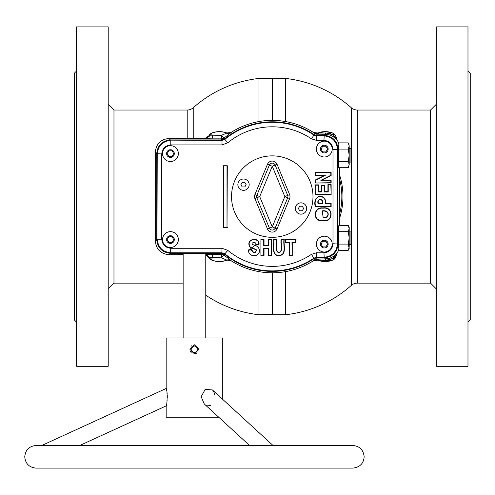 <?xml version="1.0" encoding="UTF-8"?>
<svg xmlns="http://www.w3.org/2000/svg" width="495" height="495" viewBox="0 0 495 495"><rect width="100%" height="100%" fill="white"/><g stroke="black" fill="none" stroke-linecap="round" stroke-linejoin="round"><path stroke-width="0.74" d="M272.033 120.378L272.033 78.433L272.262 120.378L272.491 78.433L272.491 120.378M258.959 271.631L258.959 314.746L272.262 314.523L272.262 272.801L272.491 314.746L272.491 272.801M285.565 271.631L285.565 314.746L272.491 314.746M285.565 121.547L285.565 78.433L272.491 78.433M357.316 110.038L357.316 283.14L430.551 283.14L430.551 110.038L357.316 110.038A9.052 9.052 0 0 1 351.295 107.749L351.295 149.131M351.295 161.457L351.295 231.722M357.316 283.14A9.052 9.052 0 0 0 351.295 285.429L351.295 244.047M258.959 121.547L258.959 78.433L272.033 78.433M272.033 314.746L272.033 272.801M187.215 138.482L187.215 110.038A9.052 9.052 0 0 0 193.229 107.749L193.229 138.482M183.138 283.14L113.974 283.14L108.213 288.901M187.215 110.038L113.974 110.038L113.974 283.14M108.213 366.294L108.213 26.885L76.539 26.885L76.539 366.294L108.213 366.294M76.539 322.171L74.275 319.906L74.275 73.272L76.539 71.008M436.312 26.885L436.312 366.294L467.985 366.294L467.985 26.885L436.312 26.885M467.985 71.008L470.25 73.272L470.25 319.906L467.985 322.171M339.421 174.463A70.711 70.711 0 0 1 339.421 218.716M339.421 214.774A69.578 69.578 0 0 0 339.421 178.404M113.974 110.038L108.213 104.278M430.551 283.14L436.312 288.901M430.551 110.038L436.312 104.278M162.521 239.58A7.92 7.92 0 0 1 170.441 231.66A7.92 7.92 0 0 1 178.361 239.58A7.92 7.92 0 0 1 170.441 247.5A7.92 7.92 0 0 1 162.521 239.58M316.385 244.103A7.92 7.92 0 0 1 324.305 236.189A7.92 7.92 0 0 1 332.225 244.103A7.92 7.92 0 0 1 324.305 252.023A7.92 7.92 0 0 1 316.385 244.103M323.266 220.758C333.735 222.472 333.636 206.05 323.018 207.919C312.97 206.551 312.184 222.323 323.266 220.758L323.266 220.461C312.537 221.909 313.316 206.96 323.018 208.222C333.296 206.477 333.382 222.051 323.266 220.461M323.161 217.553L322.295 211.155C330.146 209.998 329.28 218.549 323.161 217.553L323.161 217.85C329.614 219.019 330.474 209.521 322.276 210.851L323.161 217.85M316.385 149.069A7.92 7.92 0 0 1 324.305 141.155A7.92 7.92 0 0 1 332.225 149.069A7.92 7.92 0 0 1 324.305 156.989A7.92 7.92 0 0 1 316.385 149.069M162.521 153.599A7.92 7.92 0 0 1 170.441 145.679A7.92 7.92 0 0 1 178.361 153.599A7.92 7.92 0 0 1 170.441 161.519A7.92 7.92 0 0 1 162.521 153.599M313.589 132.666A4.523 4.523 6 0 0 317.654 133.099L325.518 132.982L330.394 133.743L330.635 132.462L325.128 131.732L317.654 133.099L319.962 132.27A21.118 21.118 0 0 1 333.228 133.242L335.61 135.624A21.118 21.118 0 0 1 336.625 138.73L337.169 140.24L333.222 136.626L329.88 134.98L325.543 134.269L316.998 134.188L316.639 135.376L314.108 134.603L314.486 133.427A4.523 3.805 126.9 0 0 316.998 133.885A4.523 3.805 126.9 0 0 318.39 133.39A4.523 2.562 -88.6 0 1 316.998 134.188A4.523 4.523 -163.1 0 1 314.486 133.427L312.828 132.072A76.211 76.211 0 0 0 231.697 132.072L224.315 137.845L224.705 138.872A74.788 74.788 0 0 1 314.108 134.603M211.353 133.217L208.952 135.754L212.497 135.896L211.353 133.217A21.118 21.118 0 0 1 224.563 132.27L226.871 132.957L230.924 132.561M221.457 135.463A4.523 0.73 -129.5 0 0 224.315 137.845A4.523 4.523 -19.6 0 1 221.457 138.86L221.345 135.339A4.523 0.73 -129.5 0 0 221.457 135.463M156.748 239.71L156.748 153.469L155.325 152.045L155.325 241.127L156.748 239.71C157.608 247.89 162.131 252.413 170.311 253.273L221.828 253.273L224.705 254.306L224.315 255.333L230.936 260.519A4.523 4.523 6 0 0 226.871 260.092L221.345 257.839L208.952 257.425A4.523 4.523 -135 0 0 211.427 259.9L208.958 257.412M221.345 257.839L221.457 254.319A4.523 4.523 -160.4 0 1 224.315 255.333A4.523 0.73 -50.5 0 0 221.457 257.709A4.523 0.73 -50.5 0 0 221.345 257.839M205.765 254.43L210.913 254.009L194.455 253.44L177.996 254.009L183.138 254.43M334.917 255.253L337.169 252.939A4.523 4.517 156.3 0 0 336.563 254.343A21.031 21.031 0 0 1 335.548 257.48A4.412 4.412 135 0 1 333.154 259.875L333.061 259.912A4.412 1.578 68.6 0 0 333.556 258.025A4.523 0.798 56.1 0 1 333.222 256.552L334.917 255.253A4.523 2.246 48.2 0 0 334.694 257.153L335.61 257.555A21.118 21.118 0 0 0 336.625 254.449L334.694 257.153L330.394 259.436L325.518 260.191L318.39 259.782A4.523 3.805 53.1 0 0 316.998 259.293A4.523 3.805 53.1 0 0 314.486 259.751L314.108 258.576A74.788 74.788 0 0 1 224.705 254.306M348.796 241.801L348.232 244.091L349.198 237.885L349.198 227.137L348.232 225.472L338.84 225.472L338.425 230.874L338.84 231.679L338.376 233.51L338.376 242.253L338.84 244.091L338.116 248.676L338.84 250.297L338.116 248.676M348.938 245.625L349.198 247.191L349.198 237.885L348.232 231.679L349.198 228.572L348.232 225.472M350.936 231.097L351.456 232L351.456 243.769L350.936 244.672L350.936 231.097L349.198 231.097M350.936 148.506L351.456 149.41L351.456 161.178L350.936 162.082L350.936 148.506L349.198 148.506M168.807 156.426L172.074 156.426L173.708 153.599L172.074 150.771L168.807 150.771L167.174 153.599L168.807 156.426M322.672 146.242L321.038 149.069L322.672 151.903L325.939 151.903L327.572 149.069L325.939 146.242L322.672 146.242L325.939 146.242L327.572 149.069M260.902 255.463L260.902 239.537L264.027 239.537L264.027 245.551L268.445 245.551L268.445 239.537L271.569 239.537L271.569 255.463L268.445 255.463L268.445 248.75L264.027 248.75L264.027 255.463L260.902 255.463L260.902 239.537M261.199 239.834L263.724 239.834L263.724 245.848L268.742 245.848L268.742 239.834L271.266 239.834L271.266 255.166L268.742 255.166L268.742 248.447L263.724 248.447L263.724 255.166L261.199 255.166M273.58 239.537L276.705 239.537C277.553 243.194 274.725 251.144 278.796 252.462C283.35 251.386 280.164 243.033 281.123 239.537L284.248 239.537C283.239 244.697 287.409 255.191 278.821 255.717C270.784 255.321 274.409 244.679 273.58 239.537L276.705 239.537M276.408 239.834C277.355 243.41 274.174 251.101 278.784 252.766C283.92 251.361 280.356 243.237 281.42 239.834L281.123 239.537M281.42 239.834L283.951 239.834C283.035 245.019 286.859 255.172 278.834 255.42C271.316 255.284 274.632 245.006 273.877 239.834M291.957 255.166L289.433 255.166L289.433 242.445L285.702 242.445L285.702 239.834L295.688 239.834L295.688 242.445L291.957 242.445L292.26 255.463L289.13 255.463L289.13 242.742L285.405 242.742L285.405 239.537L295.991 239.537L295.991 242.742L292.26 242.742L292.26 255.463M256.163 244.363L248.837 250.173L251.312 249.882C253.669 253.551 255.389 253.657 256.466 250.198C256.546 248.645 249.994 248.385 249.777 245.984C246.182 239.073 259.306 236.895 258.724 244.239L255.903 244.672C256.435 240.669 249.74 243.002 252.852 244.716C256.54 245.365 258.693 247.042 259.3 249.752C260.747 257.381 247.939 257.926 248.509 249.907L251.565 249.554C253.613 253.155 255.154 253.397 256.181 250.278C256.565 249.084 249.876 248.663 249.511 246.12C245.699 238.584 259.955 236.462 259.034 244.524L255.903 244.672M248.837 250.173L248.509 249.907M251.312 249.882L251.565 249.554M258.724 244.239L259.034 244.524M318.415 203.414L322.158 203.414C323.625 198.402 316.831 198.353 318.415 203.414L322.158 203.414M322.462 203.711C324.262 198.087 316.181 198.037 318.118 203.711M330.839 203.711L330.839 206.242L315.507 206.242C314.474 201.558 315.593 198.377 318.854 196.707C323.73 196.36 325.797 198.693 325.06 203.711L331.136 203.414L331.136 206.539L315.21 206.539C314.071 201.781 315.272 198.408 318.799 196.416C323.823 196.076 326.007 198.408 325.357 203.414L331.136 203.414M330.839 194.498L315.507 194.498L315.507 185.161L318.118 185.161L318.118 191.973L321.49 191.973L321.49 185.65L324.07 185.65L324.07 191.973L328.228 191.973L328.228 184.926L330.839 184.926L331.136 194.801L315.21 194.801L315.21 184.864L318.415 184.864L318.415 191.67L321.193 191.67L321.193 185.353L324.367 185.353L324.367 191.67L327.931 191.67L327.931 184.629L331.136 184.629L331.136 194.801M315.507 182.704L315.507 180.23L325.741 175.094L315.507 175.094L315.507 172.718L330.839 172.718L330.839 175.279L320.84 180.335L330.839 180.335L330.839 182.704L315.21 183.008L315.21 180.044L324.479 175.391L315.21 175.391L315.21 172.421L331.136 172.421L331.136 175.459L322.096 180.031L331.136 180.031L331.136 183.008L315.21 183.008M325.741 175.094L324.479 175.391M320.84 180.335L322.096 180.031M227.007 166.042L227.007 227.137L223.616 227.137L223.616 166.042L227.31 165.745L227.007 227.137M227.31 227.434L223.313 227.434L223.616 227.137M223.313 227.434L223.616 166.042M223.313 165.745L227.31 165.745M322.672 241.275L321.038 244.103L322.672 246.937L325.939 246.937L327.572 244.103L325.939 241.275L322.672 241.275M168.807 236.752L167.174 239.58L168.807 242.408L172.074 242.408L173.708 239.58L172.074 236.752L168.807 236.752M337.763 243.998L337.763 149.181L337.522 243.75C336.656 251.936 332.133 256.46 323.953 257.32L316.491 257.32L313.954 258.099A74.306 74.306 0 0 1 224.885 253.836L224.792 254.071A74.553 74.553 0 0 0 314.034 258.341L316.565 257.561L324.194 257.561L323.953 252.797C329.41 252.221 332.423 249.208 332.999 243.75L337.763 243.998C336.903 252.178 332.38 256.701 324.194 257.561M314.034 258.341L311.417 254.356L316.491 252.797L316.565 257.561M222.001 248.273L227.768 250.352L224.885 253.836L222.001 252.797L170.794 252.797C162.614 251.93 158.091 247.407 157.224 239.227L161.747 239.227C162.323 244.685 165.336 247.698 170.794 248.273L222.001 248.273L221.915 253.038L224.792 254.071M170.794 248.273L170.552 253.038L221.915 253.038M170.552 253.038C162.366 252.178 157.843 247.655 156.983 239.469L157.224 153.951C158.091 145.771 162.614 141.248 170.794 140.382L170.794 144.905C165.336 145.481 162.323 148.494 161.747 153.951L161.747 239.227M161.747 153.951L156.983 153.71C157.843 145.524 162.366 141.001 170.552 140.141L222.001 140.382L222.001 144.905L170.794 144.905M156.983 153.71L156.983 239.469M224.792 139.107L224.885 139.343A74.306 74.306 0 0 1 313.954 135.079L314.034 134.838A74.553 74.553 0 0 0 224.792 139.107L222.001 140.382L224.885 139.343L227.768 142.826L222.001 144.905M332.999 243.75L332.999 149.422C332.423 143.971 329.41 140.951 323.953 140.382L324.194 135.611L316.491 135.859L313.954 135.079L311.417 138.823A69.789 69.789 0 0 0 227.768 142.826M332.999 149.422L337.522 149.422C336.656 141.242 332.133 136.719 323.953 135.859L316.491 135.859L316.491 140.382L311.417 138.823M324.194 135.611C332.38 136.478 336.903 141.001 337.763 149.181M316.565 135.611L314.034 134.838M221.915 140.141L170.552 140.141M348.796 159.211L348.232 161.5L349.198 155.294L348.232 149.088L338.84 149.088L338.376 150.919L338.741 167.527M348.938 163.034L349.198 164.6L348.232 161.5L338.84 161.5M348.938 147.559L348.232 149.088L349.198 145.988L348.232 142.882L338.84 142.882L338.116 144.503L338.84 149.088M348.938 166.172L348.232 167.706L349.198 164.6C349.198 166.506 349.198 166.506 349.198 164.6L349.198 145.988C349.198 144.082 349.198 144.082 349.198 145.988L348.938 144.416M348.232 167.706L338.84 167.706M348.938 248.762L348.232 250.297L349.198 248.632L348.232 244.091L338.84 244.091M348.938 227.007L349.198 228.579M338.84 250.297L348.232 250.297L349.198 247.191M348.938 230.15L348.232 231.679L338.84 231.679M338.698 143.142L337.231 140.122M329.88 134.98L330.394 133.743L333.556 135.154L336.625 138.73M335.61 135.624L335.548 135.698A4.412 4.412 -135 0 0 333.154 133.304L333.228 133.242M330.635 132.462L333.154 133.304M317.654 132.957L313.601 132.561M333.061 133.266A4.412 1.578 -68.6 0 1 333.556 135.154A4.523 0.798 -56.1 0 0 333.222 136.626M325.518 132.982L325.543 134.269L324.429 135.376C332.615 136.236 337.138 140.759 337.998 148.946L337.998 244.233L338.419 244.901M337.169 140.24A4.523 4.517 -156.3 0 1 336.563 138.835A21.031 21.031 0 0 0 335.548 135.698L334.694 136.026A4.523 2.246 -48.2 0 0 334.917 137.926M339.421 167.706L339.421 225.472M336.588 254.244L336.594 254.393A4.523 4.517 -23.5 0 1 337.194 252.995L337.182 252.97M338.698 250.037L337.194 252.995M230.936 260.519L231.697 261.106A76.211 76.211 0 0 0 312.828 261.106L313.589 260.512A4.523 4.523 174 0 1 317.654 260.079L319.962 260.908A21.118 21.118 0 0 0 333.228 259.937L333.154 259.875M313.601 260.618L317.654 260.221M313.589 260.512L314.486 259.751A4.523 4.523 163.1 0 1 316.998 258.99L325.543 258.91L329.88 258.198L333.222 256.552M314.108 258.576L316.639 257.802L316.998 258.99A4.523 2.562 88.6 0 1 318.39 259.782L317.654 260.079L330.635 260.716L333.061 259.912M325.518 260.191L325.543 258.91L324.429 257.802C332.615 256.942 337.138 252.419 337.998 244.233M335.61 257.555L333.228 259.937M330.635 260.716L329.88 258.198M205.765 254.48L211.854 254.331A4.523 0.693 -90.3 0 1 212.497 257.282L211.427 259.9A21.031 21.031 0 0 0 226.871 260.092L230.924 260.618M211.854 254.331L221.457 254.319L221.828 253.273M211.353 259.962A21.118 21.118 0 0 0 224.563 260.908L226.871 260.221M205.765 254.665A4.523 4.455 -101.5 0 1 209.014 257.4L208.952 257.425A4.523 4.523 -146.1 0 0 205.765 254.727M205.765 254.826L208.89 257.499L209.348 256.942M183.138 254.696L168.894 254.696C160.708 253.836 156.185 249.313 155.325 241.127M316.639 257.802L324.429 257.802M338.419 148.277L338.376 150.919M338.376 242.253L338.419 244.654M338.425 230.874L338.376 233.51M338.376 159.668L338.425 162.304M338.116 144.503L338.84 142.882M324.429 135.376L316.639 135.376M224.705 138.872L221.828 139.906L221.457 138.86L211.854 138.847A4.523 0.693 -89.7 0 0 212.497 135.896L221.345 135.339L226.871 133.087A4.523 4.523 174 0 0 230.936 132.66M211.854 138.847L204.881 138.606A4.523 4.455 -78.5 0 0 209.014 135.772L204.775 138.575A4.523 4.523 -33.9 0 0 208.952 135.754A4.523 4.523 135 0 1 211.427 133.279A21.031 21.031 0 0 1 226.871 133.087L226.871 132.957M208.89 135.68L209.348 136.23M155.325 152.045C156.185 143.866 160.708 139.343 168.894 138.482L204.881 138.606M156.748 153.469C157.608 145.289 162.131 140.766 170.311 139.906L221.828 139.906M237.86 184.685A5.655 5.655 0 0 1 243.521 179.023A5.655 5.655 0 0 1 249.177 184.685A5.655 5.655 0 0 1 243.521 190.34A5.655 5.655 0 0 1 237.86 184.685M240.904 184.685L242.21 182.42L244.827 182.42L246.133 184.685L244.827 186.943L242.21 186.943L240.904 184.685M295.348 208.494A5.655 5.655 0 0 1 301.01 202.839A5.655 5.655 0 0 1 306.665 208.494A5.655 5.655 0 0 1 301.01 214.149A5.655 5.655 0 0 1 295.348 208.494M298.392 208.494L299.698 206.229L302.315 206.229L303.621 208.494L302.315 210.759L299.698 210.759L298.392 208.494M272.262 237.315A40.726 40.726 0 0 1 231.536 196.589A40.726 40.726 0 0 1 272.262 155.863A40.726 40.726 0 0 1 312.988 196.589A40.726 40.726 0 0 1 272.262 237.315M275.14 165.058A3.112 3.112 0 0 0 269.391 165.058L256.825 195.401A3.112 3.112 0 0 0 256.825 197.777L259.696 196.589L254.906 194.603L267.473 164.266L272.262 166.252L277.051 164.266L289.618 194.603A5.185 5.185 0 0 1 289.618 198.575L277.051 228.913A5.185 5.185 0 0 1 267.473 228.913L269.391 228.121A3.112 3.112 0 0 0 275.14 228.121L272.262 226.927L284.829 196.589L287.706 195.401L275.14 165.058M267.473 228.913L254.906 198.575L256.825 197.777L269.391 228.121L272.262 226.927L259.696 196.589L272.262 166.252L284.829 196.589L287.706 197.777A3.112 3.112 0 0 0 287.706 195.401L289.618 194.603M299.698 206.229L299.06 207.337M302.965 207.362L302.315 206.229M299.048 209.626L299.698 210.759M242.21 182.42L241.572 183.527M241.56 185.817L242.21 186.943M244.827 186.943L245.464 185.842M245.477 183.552L244.827 182.42M197.845 349.495L197.845 349.321C195.587 353.702 193.322 353.702 191.058 349.321L191.181 350.219M191.231 350.392L191.633 351.209M191.676 351.277L192.79 352.279M193.409 352.551L193.786 352.65M194.516 352.718L195.754 352.459M195.766 352.452L196.855 351.722M197.845 349.148L197.585 348.022M197.567 347.973L197.109 347.205M194.51 345.931L193.792 345.993M193.409 346.092L192.796 346.364M183.138 338.011L183.138 253.595M205.765 338.011L205.765 253.595M191.058 349.321C193.322 344.947 195.587 344.941 197.845 349.321M212.937 390.481L212.417 389.936L205.178 389.417L201.174 396.662L204.268 403.951M213.37 391.044L214.453 393.401M214.558 393.797L214.719 394.571M210.703 405.393L205.796 405.102M79.763 445.488L166.172 405.888C167.353 405.714 167.483 388.13 166.172 388.47L166.172 338.011L222.738 338.011L222.738 399.397M194.455 353.845L198.978 349.328L194.455 344.798L189.925 349.321L194.455 353.845M166.172 405.888L166.172 417.205L218.722 417.205M194.745 353.838L196.138 353.523M196.212 353.492L197.072 353.015M166.648 390.363L166.772 390.988M166.945 391.96L167.155 393.624M167.273 395.381L167.298 397.009M167.298 397.151L167.291 397.572M167.118 400.214L167.038 400.969M166.462 404.533L166.37 404.966M166.172 388.47L41.741 445.488M191.565 345.838L191.249 346.123M190.272 351.054L191.175 352.44M166.592 239.58A3.849 3.849 0 0 1 170.441 235.731A3.849 3.849 0 0 1 174.29 239.58A3.849 3.849 0 0 1 170.441 243.429A3.849 3.849 0 0 1 166.592 239.58M320.457 244.103A3.849 3.849 0 0 1 324.305 240.261A3.849 3.849 0 0 1 328.154 244.103A3.849 3.849 0 0 1 324.305 247.952A3.849 3.849 0 0 1 320.457 244.103M320.457 149.069A3.849 3.849 0 0 1 324.305 145.227A3.849 3.849 0 0 1 328.154 149.069A3.849 3.849 0 0 1 324.305 152.918A3.849 3.849 0 0 1 320.457 149.069M166.592 153.599A3.849 3.849 0 0 1 170.441 149.75A3.849 3.849 0 0 1 174.29 153.599A3.849 3.849 0 0 1 170.441 157.441A3.849 3.849 0 0 1 166.592 153.599M323.953 140.382L316.491 140.382M227.768 250.352A69.789 69.789 0 0 0 311.417 254.356M316.491 252.797L323.953 252.797M170.311 253.273L168.894 254.696M338.419 148.525L337.998 148.946M168.894 138.482L170.311 139.906M267.473 164.266A5.185 5.185 0 0 1 277.051 164.266M277.051 228.913L275.14 228.121L287.706 197.777L289.618 198.575M254.906 198.575A5.185 5.185 0 0 1 254.906 194.603M351.295 107.749A118.905 118.905 0 0 0 285.565 78.433M285.565 314.746A118.905 118.905 0 0 0 351.295 285.429M205.765 295.162A118.905 118.905 0 0 0 258.959 314.746M258.959 78.433A118.905 118.905 0 0 0 193.229 107.749M349.198 162.082L350.936 162.082M349.198 244.672L350.936 244.672M364.159 456.798C363.615 463.549 359.84 467.317 352.842 468.115L36.061 468.115C29.193 467.447 25.418 463.673 24.75 456.798C25.418 449.93 29.193 446.156 36.061 445.488L352.842 445.488C359.716 446.156 363.485 449.93 364.159 456.798M212.417 389.936L273.023 445.488M204.392 404.068L249.585 445.488"/></g></svg>
